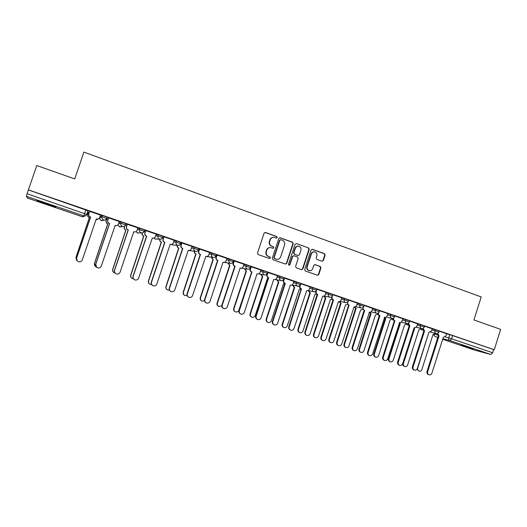 <?xml version="1.0" encoding="UTF-8"?>
<svg xmlns="http://www.w3.org/2000/svg" width="527" height="527" viewBox="0 0 527 527"><rect width="100%" height="100%" fill="white"/><g stroke="black" fill="none" stroke-linecap="round" stroke-linejoin="round"><path stroke-width="0.79" d="M277.202 237.552L276.721 236.518L265.476 232.486L264.053 233.211L257.486 253.085L258.184 254.567L269.475 258.507L270.463 257.993L269.982 256.965L268.526 256.451C266.543 255.523 265.799 253.955 266.3 251.741L266.84 250.088C267.617 248.23 268.974 247.407 270.904 247.631L272.953 248.303L273.836 247.769L273.348 246.735L271.899 246.221C269.916 245.279 269.178 243.711 269.679 241.498L270.219 239.851C270.977 238.026 272.301 237.209 274.198 237.387L276.332 238.092L277.202 237.552M276.3 238.085L276.873 237.552L276.392 236.524L264.929 232.44M269.488 258.507L270.147 257.96L269.659 256.932L268.526 256.451M272.9 248.289L273.513 247.749L273.026 246.722L271.899 246.221M107.146 217.19L102.429 215.457L100.413 216.419M46.323 203.435C39.031 200.998 35.974 200.122 37.16 200.807L46.547 204.265C53.741 206.676 56.778 207.539 55.645 206.874L46.323 203.435M473.404 348.815L461.112 345.172L473.404 348.815M321.971 261.247L323.334 260.529L325.113 255.088L324.454 253.645L312.445 249.337L311.068 250.055L304.678 269.574L305.35 271.023L317.517 275.259L318.776 274.501L320.923 267.92L320.264 266.478L314.994 264.633L313.749 265.391L312.682 268.665C312.03 270.226 310.904 270.904 309.309 270.687C307.498 270.041 306.793 268.724 307.208 266.741L311.411 253.895C312.03 252.38 313.124 251.702 314.672 251.866C316.549 252.486 317.28 253.81 316.872 255.845L316.174 257.98L316.839 259.422L321.971 261.247M28.372 189.865L36.785 165.531L74.709 178.93L83.912 152.112L481.204 296.938L473.938 319.948L500.65 329.382L494.254 349.737L28.372 189.865L27.108 193.732L86.724 214.423M293.223 243.665L292.544 242.196L280.212 237.776L278.803 238.494L272.288 258.263L272.986 259.725L285.482 264.08L286.767 263.316L293.223 243.665L292.195 242.189L279.685 237.723M296.438 243.593L308.605 247.96L309.27 249.409L302.88 268.948L301.609 269.705L296.279 267.854L295.601 266.405L298.21 258.454L297.531 256.998L293.914 255.733L292.663 256.497L289.942 264.791L289.046 265.325L288.486 264.284L295.041 244.311L296.438 243.593L308.605 247.96M446.586 333.841L449.748 334.619L448.727 337.84L492.666 352.754L490.848 354.487L474.774 350.172M87.502 212.157L88.437 212.48M494.254 349.737L493.661 349.585L492.666 352.754M28.418 189.944L87.989 210.741M27.635 198.139L82.416 216.762L27.635 198.139L26.357 196.314L27.108 193.732M100.505 215.082L89.59 211.353M119.346 221.518L108.536 217.849M108.213 218.81L106.928 218.455M137.916 227.875L127.218 224.258M156.216 234.146L145.63 230.569M174.266 240.332L163.969 236.775L162.975 239.212C162.645 240.661 163.159 241.689 164.516 242.308L164.905 242.374L151.48 282.288C151.104 283.928 151.677 285.094 153.205 285.799C154.905 286.201 156.111 285.601 156.835 284.02L170.214 244.185L170.616 244.311C171.973 244.508 172.922 243.981 173.462 242.73L174.272 240.312M192.065 246.432L181.696 242.94M209.621 252.453L199.351 249.001M226.933 258.388L216.689 254.943L215.984 257.341C215.662 258.757 216.149 259.758 217.447 260.358L217.928 260.457L204.911 299.586C204.542 301.194 205.089 302.34 206.564 303.012C208.191 303.387 209.351 302.801 210.042 301.246L223.026 262.196L223.382 262.308C224.693 262.505 225.615 261.985 226.149 260.746L226.939 258.375M244.008 264.244L233.948 260.865M251.28 266.721L250.503 269.073C250.18 270.476 250.654 271.464 251.926 272.044L239.324 310.726C238.955 312.32 239.495 313.446 240.925 314.099C242.506 314.461 243.639 313.875 244.317 312.346L257.044 273.79L257.374 273.895C258.658 274.099 259.561 273.585 260.088 272.354L260.944 270.035L250.898 266.675M268.026 272.466L267.255 274.804C266.945 276.194 267.413 277.176 268.658 277.755L256.181 316.187C255.819 317.768 256.346 318.881 257.762 319.533C259.324 319.889 260.437 319.303 261.109 317.781L273.711 279.475L274.033 279.58C275.298 279.778 276.194 279.264 276.715 278.039L277.564 275.74L267.617 272.413M293.875 281.346L284.244 278.078M300.858 283.73L300.1 286.036C299.797 287.406 300.245 288.374 301.464 288.934L289.224 326.885C288.868 328.446 289.382 329.546 290.759 330.179C292.281 330.521 293.368 329.942 294.02 328.44L306.681 290.713C307.92 290.911 308.802 290.403 309.316 289.185L310.153 286.919L300.673 283.691M326.029 292.373L316.879 289.231M341.792 297.781L332.873 294.712M347.919 301.866L347.767 302.333C347.471 303.684 347.899 304.626 349.072 305.173L337.175 342.412C336.825 343.947 337.32 345.02 338.644 345.633C340.106 345.956 341.153 345.376 341.786 343.907L354.072 306.872C355.27 307.07 356.12 306.569 356.627 305.364L357.444 303.137L348.65 300.12M372.708 308.387L364.229 305.469M387.872 313.585L379.605 310.739M393.583 318.097C393.34 319.388 393.761 320.278 394.855 320.778L383.287 357.339C382.945 358.847 383.419 359.895 384.697 360.488C386.1 360.791 387.108 360.224 387.72 358.775L399.657 322.412C400.816 322.61 401.64 322.109 402.127 320.923L402.938 318.743L394.789 315.95M408.451 323.301L409.868 325.903L398.267 362.194C397.931 363.689 398.392 364.73 399.657 365.316C401.04 365.613 402.035 365.046 402.648 363.61L414.466 327.465C415.612 327.656 416.429 327.162 416.916 325.982L417.713 323.815L409.775 321.088M423.135 328.426L424.558 330.91L413.056 366.983C412.72 368.472 413.181 369.506 414.426 370.079C415.796 370.376 416.778 369.809 417.384 368.38L428.853 332.372L431.514 330.976L432.311 328.815L424.571 326.16M432.173 328.907L435.295 329.665L434.927 330.811L438.879 332.135M417.575 323.907L420.658 324.639L420.289 325.798L424.261 327.129M402.799 318.848L405.83 319.553L405.461 320.719L409.459 322.063M387.826 313.717L390.817 314.402L390.441 315.574L394.473 316.931M372.661 308.526L375.613 309.184L375.231 310.363L379.288 311.734M357.299 303.269L360.204 303.901L359.822 305.087L363.907 306.464M341.74 297.946L344.599 298.545L344.21 299.738L348.327 301.134M325.976 292.551L328.782 293.117L328.393 294.316L332.544 295.726M310.001 287.09L312.755 287.623L312.366 288.829L316.549 290.252M293.809 281.55L296.517 282.05L296.121 283.262L300.337 284.705M277.406 275.944L280.061 276.405L279.659 277.624L283.915 279.079M267.676 272.156L263.381 270.68L262.973 271.912L267.268 273.381M260.773 270.265L263.381 270.68M250.832 266.372L246.471 264.877L246.063 266.115L250.397 267.611M243.922 264.514L246.471 264.877M226.827 258.691L229.331 259.001L233.711 260.509M209.502 252.795L211.959 253.039L216.38 254.567M191.933 246.834L194.338 246.992L198.804 248.546M174.108 240.799L176.473 240.865L180.992 242.44M156.025 234.719L158.35 234.647L162.922 236.248M137.666 228.599L139.978 228.343L144.596 229.976M119.01 222.506L121.335 221.946L126.006 223.619M89.261 212.315L88.549 212.157M437.641 333.472L439.057 335.851L427.661 371.713C427.331 373.188 427.779 374.216 429.011 374.789C430.361 375.079 431.336 374.513 431.936 373.09L443.299 337.3L445.934 335.903L446.718 333.762L439.182 331.173M439.241 330.989L435.295 329.665M424.63 325.976L420.658 324.639M409.835 320.903L405.83 319.553M394.848 315.759L390.817 314.402M379.664 310.555L375.613 309.184M364.289 305.285L360.204 303.901M348.709 299.942L344.599 298.545M332.932 294.527L328.782 293.117M316.938 289.046L312.755 287.623M300.739 283.493L296.517 282.05M284.317 277.861L280.061 276.405M493.661 349.585L449.748 334.619M126.895 225.207L125.617 224.772M145.314 231.518L144.2 231.142M163.475 237.743L162.527 237.42M181.38 243.876L180.596 243.606M199.041 249.93L198.415 249.712M216.465 255.891L215.991 255.733M267.321 273.315L267.696 272.103M273.434 237.341C271.728 237.367 270.549 238.204 269.903 239.844L270.219 239.851M271.576 246.208C269.6 245.272 268.862 243.698 269.356 241.491L269.903 239.844M270.239 247.565C268.454 247.519 267.215 248.355 266.53 250.068L266.84 250.088M268.21 256.425C266.227 255.496 265.483 253.928 265.983 251.722L266.53 250.068M285.423 264.067L286.424 263.283L292.874 243.652M280.865 239.726L279.877 240.226L274.165 257.571L274.653 258.592L276.583 259.244C278.533 259.495 279.903 258.678 280.693 256.794L284.58 244.969C285.081 242.776 284.349 241.208 282.386 240.266L280.865 239.726M280.496 239.686L279.877 240.226M276.807 259.284L274.323 258.566L273.842 257.538L279.541 240.226M301.523 269.686L302.511 268.902L308.901 249.396L308.229 247.947M293.658 255.714L292.314 256.471L289.593 264.752L289.942 264.791M288.948 265.298L289.593 264.752M300.91 250.213C301.319 248.151 300.574 246.814 298.664 246.195C297.096 246.037 296.003 246.715 295.377 248.237L293.882 252.789L294.56 254.245L298.17 255.516L299.422 254.752L300.91 250.213M298.078 246.155C296.609 246.109 295.594 246.801 295.021 248.224L295.377 248.237M298.071 255.509L294.204 254.225L293.526 252.769L295.021 248.224M314.125 251.82C312.643 251.741 311.615 252.426 311.035 253.876L311.411 253.895M309.369 270.7L308.934 270.641C307.129 269.995 306.431 268.678 306.839 266.702L311.035 253.876M317.412 275.226L318.394 274.448L320.541 267.874L319.876 266.438L314.698 264.613M322.03 261.267L322.946 260.496L324.718 255.061L324.059 253.625L311.951 249.291M88.615 212.098L87.792 214.515C87.456 215.958 87.989 216.999 89.379 217.625L75.987 257.433L76.942 260.509M95.993 219.739L97.627 219.153M96.981 219.548L95.98 219.779M76.586 260.18L75.947 257.393L89.313 217.664C87.923 217.038 87.396 216.004 87.726 214.561L87.792 214.515M88.576 212.085L87.726 214.561M89.662 211.287L88.813 213.784C88.47 215.273 89.017 216.34 90.453 216.992L90.38 217.032C88.951 216.386 88.404 215.319 88.747 213.83L89.616 211.268M98.292 218.975L96.237 219.028M77.252 260.891L76.599 258.013L90.565 217.098M90.637 217.052L76.639 258.052C76.244 259.732 76.856 260.944 78.464 261.682C80.269 262.117 81.547 261.524 82.304 259.89L96.257 218.968L96.751 219.12C98.154 219.298 99.129 218.758 99.682 217.499L100.532 215.016M107.034 218.409L106.21 220.806C105.881 222.242 106.408 223.27 107.778 223.896L94.524 263.434C94.149 265.009 94.702 266.161 96.184 266.893M114.978 225.885L115.683 225.563M95.506 266.517L94.445 263.381L107.679 223.922C106.309 223.296 105.782 222.275 106.111 220.846L106.21 220.806M106.941 218.402L106.111 220.846M124.662 226.188L124.385 227.018C124.056 228.441 124.57 229.456 125.927 230.075L112.804 269.356C112.429 270.964 113.002 272.123 114.524 272.821L114.952 272.933M113.957 272.545C112.752 271.754 112.33 270.674 112.692 269.297L125.788 230.088C124.438 229.476 123.924 228.461 124.247 227.038L124.385 227.018M124.504 226.281L124.247 227.038M108.648 217.796L107.804 220.279C107.468 221.755 108.009 222.816 109.418 223.461L109.313 223.488C107.897 222.849 107.363 221.788 107.699 220.312L108.555 217.796M116.599 225.569L115.123 225.47M96.764 267.42L95.67 264.185L109.491 223.547M109.603 223.52L95.756 264.244C95.361 265.911 95.96 267.11 97.554 267.841C99.326 268.269 100.591 267.67 101.336 266.049L115.143 225.411L115.611 225.549C117.001 225.74 117.976 225.2 118.522 223.942L119.359 221.472M127.363 224.219L126.533 226.682C126.197 228.151 126.724 229.199 128.12 229.831L127.975 229.851C126.579 229.219 126.052 228.171 126.388 226.702L127.231 224.219M134.859 231.952L133.739 231.814M115.782 273.632C114.537 272.815 114.102 271.695 114.478 270.279L128.153 229.91M128.298 229.897L114.596 270.344C114.207 272.004 114.8 273.19 116.368 273.915C118.114 274.33 119.359 273.73 120.097 272.123L133.759 231.755L134.201 231.893C135.584 232.084 136.546 231.551 137.092 230.292L137.922 227.842M142.389 232.875L142.303 233.138C141.98 234.548 142.488 235.562 143.825 236.168L130.834 275.199C130.459 276.794 131.025 277.94 132.534 278.631L133.384 278.79M132.066 278.421C130.782 277.663 130.321 276.563 130.683 275.12L143.654 236.175C142.316 235.569 141.809 234.555 142.132 233.145L142.303 233.138M159.984 239.166L159.984 239.172C159.661 240.582 160.162 241.583 161.479 242.183L148.614 280.957C148.245 282.551 148.805 283.684 150.287 284.369L151.532 284.494M149.892 284.191C148.555 283.46 148.074 282.353 148.436 280.871L161.269 242.17C159.958 241.577 159.457 240.575 159.78 239.172L159.793 239.139M177.375 245.272C177.144 246.616 177.652 247.565 178.89 248.112L166.157 286.642C165.794 288.223 166.341 289.349 167.81 290.021L169.417 290.067M167.448 289.87C166.084 289.158 165.583 288.052 165.946 286.543L178.653 248.092C177.415 247.545 176.914 246.596 177.144 245.259M145.814 230.549L144.991 232.993C144.655 234.449 145.175 235.497 146.552 236.122L146.374 236.122C144.997 235.497 144.477 234.456 144.813 233L145.643 230.543M152.982 238.204L152.54 238.145C153.904 238.342 154.859 237.809 155.406 236.557L156.229 234.12M134.438 279.679C133.114 278.895 132.639 277.762 133.015 276.28L146.546 236.182M146.73 236.182L133.166 276.359C132.784 278.006 133.371 279.185 134.919 279.896C136.638 280.305 137.863 279.712 138.594 278.111L152.29 238.072M164.009 236.788L163.192 239.218C162.863 240.668 163.377 241.702 164.734 242.315L164.905 242.374M170.919 244.363L170.386 244.245M152.79 285.614C151.414 284.863 150.913 283.724 151.289 282.195L164.688 242.367M181.947 242.94L181.143 245.358C180.814 246.794 181.314 247.815 182.652 248.428L182.401 248.408C181.071 247.795 180.563 246.774 180.893 245.338L181.703 242.921M188.646 250.43L188.449 250.391C189.792 250.595 190.728 250.068 191.268 248.816L192.072 246.412M170.867 291.457C169.457 290.726 168.943 289.587 169.312 288.032L182.573 248.467M182.823 248.487L169.542 288.131C169.16 289.764 169.727 290.924 171.242 291.615C172.915 292.011 174.108 291.418 174.819 289.843L188.231 250.332M194.549 251.287C194.397 252.565 194.904 253.454 196.077 253.968L183.462 292.248C183.1 293.822 183.646 294.936 185.096 295.601L187.072 295.502M184.76 295.463C183.37 294.771 182.856 293.664 183.218 292.142L195.807 253.935C194.641 253.428 194.134 252.538 194.285 251.26M199.641 249.007L198.837 251.405C198.514 252.835 199.008 253.849 200.332 254.455L200.049 254.422C198.732 253.823 198.231 252.808 198.56 251.379L199.358 248.981M206.149 256.418L206.037 256.392C207.361 256.59 208.29 256.069 208.83 254.824L209.627 252.433M188.673 297.208C187.243 296.503 186.716 295.364 187.085 293.789L200.214 254.482M200.497 254.515L187.348 293.901C186.973 295.522 187.533 296.668 189.022 297.353C190.675 297.735 191.848 297.149 192.553 295.581L205.833 256.333M211.505 257.183L213.191 259.791L200.537 297.775C200.181 299.343 200.715 300.449 202.144 301.108L204.509 300.765M201.828 300.97C200.425 300.304 199.904 299.204 200.267 297.663L212.888 259.752L211.208 257.15M217.091 254.996L216.294 257.38C215.971 258.797 216.465 259.804 217.763 260.397L217.928 260.457M223.435 262.321L223.007 262.248M206.228 302.873C204.786 302.188 204.252 301.055 204.621 299.468L217.611 260.41M228.244 262.986L229.917 265.489L217.387 303.236C217.032 304.79 217.559 305.891 218.975 306.543L221.775 305.772M218.665 306.411C217.256 305.759 216.729 304.665 217.084 303.111L229.588 265.437L227.921 262.94M229.588 265.437L229.917 265.489M234.298 260.898L233.514 263.263C233.197 264.673 233.678 265.674 234.963 266.26L234.614 266.207C233.329 265.621 232.848 264.62 233.171 263.217L233.955 260.845M240.134 268.085L240.496 268.144C241.794 268.342 242.703 267.828 243.23 266.59L244.014 264.231M223.54 308.46L223.534 308.46C222.084 307.794 221.544 306.661 221.913 305.061L234.778 266.26M235.121 266.319L222.236 305.192C221.867 306.793 222.407 307.926 223.863 308.598C225.464 308.96 226.61 308.374 227.295 306.833L240.147 268.032L240.496 268.144M244.772 268.691L246.425 271.115L234.014 308.624C233.659 310.166 234.179 311.259 235.576 311.898C237.117 312.254 238.217 311.681 238.876 310.199L251.405 272.808M235.305 311.786L235.24 311.76C233.85 311.121 233.329 310.034 233.678 308.493L246.063 271.049L244.416 268.638M246.063 271.049L246.425 271.115M252.084 272.103L251.544 271.978C250.279 271.398 249.811 270.41 250.127 269.014L250.905 266.662M240.641 313.987L240.569 313.954C239.139 313.295 238.606 312.175 238.968 310.587L251.708 272.037M261.082 274.317L262.716 276.662L250.424 313.94C250.075 315.475 250.588 316.556 251.965 317.188C253.487 317.537 254.567 316.971 255.22 315.495L267.479 278.282L268.177 278.447M251.722 317.089L251.603 317.043C250.226 316.411 249.712 315.33 250.061 313.796L262.327 276.589L260.7 274.251M262.327 276.589L262.716 276.662M268.816 277.808L268.25 277.676C267.005 277.103 266.537 276.122 266.853 274.732L267.294 273.388M257.512 319.434L257.374 319.375C255.964 318.73 255.437 317.616 255.793 316.035L268.408 277.729M267.308 273.342L267.624 272.4M277.182 279.857L278.796 282.136L266.622 319.184C266.273 320.712 266.781 321.786 268.138 322.412C269.64 322.755 270.713 322.188 271.359 320.719L283.493 283.737L284.725 283.862M267.92 322.326L267.749 322.254C266.385 321.635 265.885 320.561 266.234 319.033L278.381 282.057L276.774 279.778M278.381 282.057L278.796 282.136M284.554 278.137L283.789 280.456C283.48 281.84 283.941 282.815 285.173 283.381L284.732 283.295C283.506 282.729 283.045 281.754 283.355 280.377L283.559 279.758M290.239 285.133L290.463 285.179C291.721 285.384 292.604 284.87 293.124 283.651L293.882 281.332M274.145 324.803L273.954 324.724C272.558 324.085 272.044 322.979 272.4 321.411L284.89 283.348M285.324 283.434L272.815 321.569C272.452 323.143 272.973 324.25 274.369 324.895C275.911 325.238 277.011 324.658 277.676 323.143L290.311 285.133M293.071 285.318L294.665 287.544L282.61 324.362C282.261 325.884 282.762 326.951 284.106 327.57C285.588 327.899 286.642 327.339 287.281 325.877L299.31 289.125L301.108 289.027M283.908 327.491L283.684 327.405C282.347 326.786 281.846 325.719 282.189 324.204L294.231 287.452L292.637 285.232M294.231 287.452L294.665 287.544M301.615 288.994L300.996 288.842C299.784 288.282 299.336 287.314 299.639 285.944L299.738 285.66M290.555 330.1L290.318 330.007C288.941 329.375 288.427 328.275 288.783 326.714L301.154 288.895M308.763 290.706L310.337 292.88L298.387 329.474C298.045 330.982 298.539 332.043 299.87 332.656C301.325 332.985 302.373 332.418 303.005 330.969L314.915 294.441L316.865 294.237M299.685 332.583L299.422 332.484C298.098 331.872 297.603 330.818 297.946 329.309L309.869 292.781L308.302 290.614M309.869 292.781L310.337 292.88M316.951 289.251L316.2 291.543C315.897 292.907 316.338 293.862 317.537 294.422L317.05 294.316C315.851 293.756 315.409 292.801 315.713 291.438L315.732 291.385M306.747 335.324L306.464 335.218C305.1 334.592 304.599 333.499 304.949 331.951L317.201 294.362M317.695 294.474L305.416 332.129C305.067 333.683 305.568 334.77 306.931 335.396C308.433 335.732 309.507 335.152 310.153 333.663L322.689 296.167C323.914 296.372 324.784 295.864 325.291 294.652L326.035 292.366M324.257 296.022L325.805 298.15L313.967 334.52C313.631 336.022 314.118 337.076 315.429 337.682C316.865 337.998 317.9 337.438 318.525 336.002L330.33 299.692L332.339 299.422M315.265 337.616L314.955 337.497C313.644 336.898 313.163 335.844 313.499 334.349L325.317 298.038L323.776 296.154M325.317 298.038L325.805 298.15M332.366 296.128L332.089 296.971C331.786 298.328 332.227 299.283 333.407 299.83L332.893 299.711C331.753 299.198 331.305 298.289 331.536 296.984M322.728 340.482L322.399 340.356C321.055 339.737 320.554 338.657 320.903 337.115L333.044 299.764M333.558 299.883L321.398 337.306C321.048 338.848 321.549 339.928 322.893 340.547C324.368 340.877 325.429 340.297 326.075 338.815L338.479 301.556C339.691 301.754 340.554 301.246 341.061 300.041L341.799 297.768M339.566 301.536L341.081 303.354L329.355 339.507C329.013 340.995 329.494 342.043 330.791 342.636C332.214 342.952 333.235 342.398 333.854 340.962L345.547 304.876L347.675 304.481M330.64 342.583L330.297 342.451C329 341.852 328.525 340.811 328.861 339.322L340.567 303.236L339.085 301.615M340.567 303.236L341.081 303.354M349.217 305.219L348.525 305.047L347.161 302.472M338.492 345.574L338.123 345.429C336.793 344.823 336.305 343.749 336.654 342.214L348.676 305.093M354.711 306.931L356.16 308.486L344.539 344.427C344.203 345.91 344.678 346.944 345.962 347.537C347.365 347.846 348.373 347.286 348.986 345.864L360.573 309.995L362.866 309.395M345.817 347.484L345.442 347.339C344.164 346.753 343.69 345.719 344.026 344.236L355.626 308.361L354.197 306.898M355.626 308.361L356.16 308.486M363.32 307.393L363.248 307.63C362.951 308.967 363.373 309.902 364.526 310.443L363.959 310.304L362.596 307.867M354.052 350.593L353.643 350.442C352.332 349.836 351.852 348.775 352.194 347.253L364.104 310.357M364.677 310.489L352.741 347.451C352.398 348.979 352.886 350.04 354.197 350.646C355.633 350.962 356.667 350.389 357.293 348.927L369.467 312.116C370.646 312.313 371.489 311.813 371.99 310.62L372.714 308.374M369.658 312.162L371.054 313.565L359.539 349.282C359.21 350.758 359.677 351.786 360.942 352.372C362.326 352.675 363.32 352.122 363.926 350.705L375.415 315.047L377.912 314.118M360.811 352.326L360.396 352.168C359.131 351.588 358.67 350.56 358.999 349.085L370.494 313.427L369.15 312.175M370.494 313.427L371.054 313.565M378.544 312.801L378.524 312.854C378.228 314.184 378.649 315.113 379.789 315.647L379.196 315.502L377.839 313.176M369.414 355.547L368.972 355.382C367.675 354.79 367.2 353.729 367.543 352.22L379.341 315.554M379.934 315.693L368.109 352.431C367.774 353.946 368.248 355 369.546 355.6C370.962 355.909 371.983 355.336 372.609 353.88L384.657 317.3C385.83 317.498 386.66 316.997 387.154 315.805L387.872 313.578M384.407 317.241L385.764 318.572L374.354 354.085C374.025 355.547 374.486 356.568 375.731 357.148C377.101 357.444 378.09 356.891 378.689 355.488L390.072 320.034L392.813 318.42M375.613 357.102L375.165 356.937C373.92 356.364 373.459 355.343 373.788 353.88L385.184 318.427L384.209 317.801M385.184 318.427L385.764 318.572M395 320.831L394.236 320.627L392.892 318.407M384.572 360.442L384.097 360.264C382.819 359.677 382.352 358.63 382.688 357.122L394.38 320.679M399.255 322.801L400.296 323.519L388.985 358.821C388.656 360.284 389.11 361.291 390.342 361.865C391.693 362.161 392.668 361.608 393.261 360.211L404.545 324.968L407.187 323.585M390.23 361.825L389.756 361.647C388.524 361.081 388.07 360.066 388.399 358.61L399.69 323.367L399.15 323.123M399.69 323.367L400.296 323.519M409.868 325.903L409.09 325.693L407.753 323.558M399.545 365.27L399.038 365.086C397.773 364.5 397.312 363.465 397.648 361.97L409.229 325.739M413.998 328.084L414.644 328.407L403.432 363.505C403.109 364.954 403.557 365.962 404.776 366.522C406.113 366.812 407.075 366.265 407.661 364.875L418.84 329.836L421.429 328.532M404.67 366.482L404.163 366.298C402.951 365.738 402.503 364.73 402.826 363.287L413.952 328.229L414.505 328.361M414.018 328.249L414.644 328.407M424.558 330.91L423.754 330.692L422.437 328.631M414.321 370.04L413.781 369.842C412.536 369.269 412.081 368.235 412.417 366.746L423.892 330.739M428.603 333.156L417.707 368.129C417.384 369.565 417.825 370.567 419.031 371.127C420.348 371.41 421.297 370.863 421.883 369.48L432.963 334.645L435.506 333.387M418.932 371.087L416.989 369.163M439.057 335.851L438.233 335.633L436.936 333.637M428.912 374.75L428.346 374.545C427.114 373.972 426.666 372.951 426.995 371.469L438.372 335.679M276.392 236.524L276.721 236.518M99.985 217.671L101.981 216.762L106.704 218.494M100.413 216.413L99.985 217.664C99.662 219.087 100.183 220.115 101.553 220.734L104.162 220.095M434.874 334.316L437.324 334.941M445.249 336.957L448.727 337.84C448.437 339.138 448.833 340.04 449.906 340.547L442.851 338.709M437.825 337.399L435.065 336.667M474.807 350.185L442.673 339.263L474.853 350.198M490.848 354.487L449.906 340.547L451.652 338.749L452.673 335.521M88.187 210.576L86.929 214.265C86.369 215.543 85.374 216.09 83.951 215.905C85.315 216.057 86.27 215.49 86.81 214.199L88.075 210.49M82.416 216.762L83.635 215.82L26.357 196.314M431.811 330.047L434.927 330.811C434.637 332.115 435.038 333.024 436.125 333.538L436.231 333.571C437.509 333.789 438.392 333.295 438.886 332.102L439.254 330.949M417.213 325.054L420.289 325.798C419.993 327.109 420.401 328.025 421.501 328.545L421.613 328.578C422.891 328.789 423.774 328.295 424.275 327.096L424.643 325.936M402.43 320.001L405.461 320.719C405.164 322.037 405.579 322.965 406.692 323.486L406.811 323.519C408.082 323.73 408.972 323.235 409.472 322.023L409.841 320.864M387.45 314.882L390.441 315.574C390.145 316.905 390.566 317.834 391.699 318.361L391.818 318.4C393.089 318.604 393.979 318.104 394.486 316.892L394.861 315.719M372.286 309.692L375.231 310.363C374.934 311.701 375.356 312.636 376.502 313.176L376.627 313.209C377.905 313.42 378.794 312.913 379.302 311.694L379.677 310.515M356.924 304.441L359.822 305.087C359.519 306.431 359.948 307.373 361.114 307.92L361.245 307.959C362.523 308.163 363.413 307.649 363.92 306.424L364.302 305.238M341.358 299.125L344.21 299.738C343.907 301.095 344.342 302.043 345.521 302.59L345.653 302.636C346.937 302.834 347.833 302.32 348.34 301.088L348.729 299.896M325.587 293.737L328.393 294.316C328.084 295.68 328.525 296.642 329.724 297.195L329.862 297.241C331.147 297.439 332.043 296.918 332.557 295.68L332.945 294.481M309.612 288.282L312.366 288.829C312.056 290.199 312.504 291.167 313.717 291.727L313.861 291.774C315.153 291.971 316.048 291.444 316.562 290.206L316.958 289M293.414 282.755L296.121 283.262C295.812 284.646 296.266 285.621 297.491 286.187L297.65 286.233C298.941 286.431 299.843 285.904 300.357 284.652L300.752 283.44M277.004 277.156L279.659 277.624C279.343 279.02 279.811 280.002 281.056 280.575L281.22 280.621C282.512 280.812 283.414 280.285 283.934 279.033L284.336 277.808M260.378 271.484L262.973 271.912C262.657 273.309 263.131 274.303 264.389 274.883L264.567 274.936C265.858 275.12 266.767 274.587 267.288 273.329M243.514 265.74L246.063 266.115C245.747 267.532 246.221 268.526 247.499 269.113L247.683 269.172C248.988 269.356 249.897 268.816 250.417 267.551L250.826 266.313M226.419 259.923L228.922 260.246L233.296 261.754M229.331 259.001L228.922 260.246C228.599 261.662 229.087 262.67 230.378 263.269L230.576 263.322C231.88 263.507 232.796 262.966 233.316 261.695L233.731 260.45M209.094 254.034L211.538 254.291L215.965 255.819M211.959 253.039L211.538 254.291C211.215 255.72 211.709 256.735 213.02 257.341L213.231 257.4C214.542 257.578 215.457 257.031 215.984 255.76L216.399 254.508M191.518 248.072L193.916 248.257L198.383 249.805M194.338 246.992L193.916 248.257C193.587 249.693 194.088 250.72 195.418 251.326L195.642 251.392C196.96 251.563 197.882 251.017 198.409 249.745L198.831 248.48M173.693 242.051L176.044 242.13L180.563 243.705M176.473 240.865L176.044 242.13C175.715 243.586 176.222 244.614 177.573 245.233L177.81 245.299C179.134 245.47 180.056 244.917 180.583 243.639L181.011 242.367M155.603 235.964L157.922 235.925L162.487 237.525M158.35 234.647L157.922 235.925C157.586 237.387 158.107 238.428 159.477 239.054L159.727 239.12C161.058 239.291 161.987 238.731 162.514 237.453L162.948 236.175M144.714 229.963L144.286 231.234M137.244 229.851L139.543 229.627L144.161 231.261M139.978 228.343L139.543 229.627C139.2 231.096 139.727 232.15 141.117 232.782L141.388 232.855C142.725 233.02 143.66 232.46 144.187 231.175L144.622 229.891M126.137 223.593L125.709 224.871M118.588 223.758L120.894 223.244L125.564 224.91M121.335 221.946L120.894 223.244C120.558 224.726 121.091 225.78 122.501 226.426L122.791 226.505C124.135 226.663 125.07 226.096 125.604 224.812L126.045 223.514M107.304 217.131L106.862 218.422M102.429 215.457L101.981 216.762C101.639 218.257 102.185 219.324 103.615 219.97L103.924 220.055C105.275 220.207 106.217 219.64 106.75 218.356L107.192 217.052M106.856 218.435C106.309 219.7 105.328 220.24 103.924 220.055L101.283 220.622M125.703 224.891C125.156 226.149 124.181 226.689 122.791 226.505L119.649 226.906L117.995 224.818M121.954 226.518L119.352 226.781M144.279 231.254C143.733 232.512 142.771 233.046 141.388 232.855L137.758 233.066L136.032 231.603M139.075 232.987L137.172 232.848M162.593 237.525C162.046 238.784 161.091 239.317 159.727 239.12L155.353 239.067L153.904 238.072M156.348 239.08L154.734 238.83M180.649 243.711C180.109 244.969 179.16 245.496 177.81 245.299L172.711 244.989L171.571 244.344M173.488 245.035L172.046 244.719M198.455 249.811C197.915 251.063 196.979 251.59 195.642 251.392L189.028 250.457M190.458 250.885L189.107 250.509M216.017 255.826C215.484 257.077 214.555 257.598 213.231 257.4L206.307 256.438M207.243 256.656L206.301 256.438M233.336 261.761C232.802 263.006 231.887 263.526 230.576 263.322L224.028 262.367M298.822 286.201L291.839 285.074M314.619 291.826L308.111 290.575M330.396 297.307L324.158 296.003M346.048 302.696L339.981 301.365M361.548 308.012L355.593 306.661M377.754 314.362L378.649 315.212M393.524 320.278L392.332 319.415M407.944 325.179L406.732 324.401M422.087 330.007L420.961 329.316M85.815 209.634L83.951 215.905L82.719 216.847L85.288 215.846M433.701 334.783L435.164 336.707L433.905 334.764M286.424 263.283L286.767 263.316M279.883 237.776L280.212 237.776M292.195 242.189L292.544 242.196M274.323 258.566L274.653 258.592M275.845 259.1L276.174 259.126M308.901 249.396L309.27 249.409M302.511 268.902L302.88 268.948M292.314 256.471L292.663 256.497M293.526 252.769L293.882 252.789M294.204 254.225L294.56 254.245M297.669 255.45L298.032 255.476M306.839 266.702L307.208 266.741M314.744 264.626L315.126 264.666M319.876 266.438L320.264 266.478M320.541 267.874L320.923 267.92M318.394 274.448L318.776 274.501M312.07 249.324L312.445 249.337M324.059 253.625L324.454 253.645M324.718 255.061L325.113 255.088M322.946 260.496L323.334 260.529M229.429 265.384L229.759 265.437M234.963 266.26L234.614 266.207M233.514 263.263L233.171 263.217M245.911 270.997L246.267 271.062M233.678 308.493L234.014 308.624M251.926 272.044L251.544 271.978M250.503 269.073L250.127 269.014M239.324 310.726L238.968 310.587M262.176 276.537L262.558 276.609M250.061 313.796L250.424 313.94M268.658 277.755L268.25 277.676M267.255 274.804L266.853 274.732M256.181 316.187L255.793 316.035M278.23 282.004L278.638 282.083M266.234 319.033L266.622 319.184M285.173 283.381L284.732 283.295M283.789 280.456L283.355 280.377M272.815 321.569L272.4 321.411M294.079 287.399L294.514 287.492M282.189 324.204L282.61 324.362M301.464 288.934L300.996 288.842M300.1 286.036L299.639 285.944M289.224 326.885L288.783 326.714M309.724 292.729L310.186 292.828M297.946 329.309L298.387 329.474M317.537 294.422L317.05 294.316M316.2 291.543L315.713 291.438M305.416 332.129L304.949 331.951M325.172 297.992L325.66 298.098M313.499 334.349L313.967 334.52M333.407 299.83L332.893 299.711M332.089 296.971L331.687 296.885M321.398 337.306L320.903 337.115M340.422 303.183L340.936 303.302M328.861 339.322L329.355 339.507M349.072 305.173L348.525 305.047M337.175 342.412L336.654 342.214M355.481 308.315L356.021 308.44M344.026 344.236L344.539 344.427M364.526 310.443L363.959 310.304M352.741 347.451L352.194 347.253M370.356 313.381L370.916 313.512M358.999 349.085L359.539 349.282M379.789 315.647L379.196 315.502M368.109 352.431L367.543 352.22M385.046 318.38L385.626 318.525M373.788 353.88L374.354 354.085M394.855 320.778L394.236 320.627M383.287 357.339L382.688 357.122M399.552 323.321L400.158 323.473M388.399 358.61L388.985 358.821M409.729 325.851L409.09 325.693M398.267 362.194L397.648 361.97M402.826 363.287L403.432 363.505M424.413 330.857L423.754 330.692M413.056 366.983L412.417 366.746M438.919 335.804L438.233 335.633M427.661 371.713L426.995 371.469M247.683 269.172L241.498 268.157M264.567 274.936L258.559 273.869M281.22 280.621L275.325 279.508M376.627 313.209L371.001 311.892M391.818 318.4L386.205 317.056M377.707 314.421L378.669 315.225M406.811 323.519L401.212 322.155M393.662 320.311L392.286 319.474M421.613 328.578L416.027 327.188M408.445 325.311L406.686 324.454M436.231 333.571L430.651 332.168M423.049 330.251L420.915 329.368M279.705 237.73L280.035 237.73M276.253 259.212L276.583 259.244M297.814 255.49L298.17 255.516M308.934 270.641L309.309 270.687M223.382 262.308L223.053 262.255M257.374 273.895L257.031 273.836M274.033 279.58L273.697 279.514"/></g></svg>
